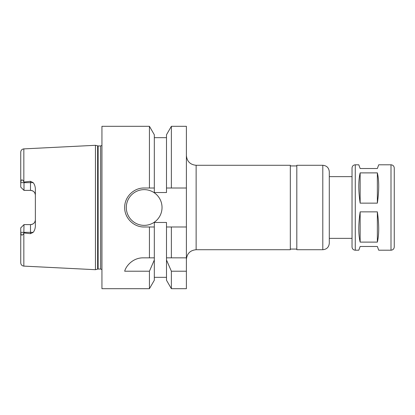 <?xml version="1.0" encoding="UTF-8"?>
<svg xmlns="http://www.w3.org/2000/svg" width="415" height="415" viewBox="0 0 415 415"><rect width="100%" height="100%" fill="white"/><g stroke="black" fill="none" stroke-linecap="round" stroke-linejoin="round"><path stroke-width="0.62" d="M355.276 250.209C353.305 250.017 352.221 248.933 352.029 246.961L352.029 168.039C352.221 166.067 353.305 164.983 355.276 164.791L355.276 250.209L358.788 250.209L360.147 246.474L377.36 246.474L378.719 250.209L391.003 250.209C392.974 250.017 394.058 248.933 394.25 246.961L394.25 168.039C394.058 166.067 392.974 164.983 391.003 164.791L391.003 250.209M360.147 242.111C358.347 234.501 358.347 224.416 360.147 211.863L377.36 211.863C379.16 224.416 379.16 234.501 377.36 242.111L360.147 242.111L360.147 211.863M360.147 203.137C358.347 190.584 358.347 180.499 360.147 172.889L377.36 172.889C379.16 180.499 379.16 190.584 377.36 203.137L360.147 203.137L360.147 172.889M377.36 211.863L377.36 242.111M377.36 172.889L377.36 203.137M391.003 164.791L378.719 164.791L377.36 168.526L360.147 168.526L358.788 164.791L355.276 164.791M196.134 165.279L196.134 249.721L290.318 249.721L290.318 165.279L196.134 165.279C190.215 164.703 186.968 161.451 186.387 155.537M290.318 165.927L296.813 165.927M322.797 165.279L296.813 165.279L296.813 249.721L322.797 249.721C326.745 249.337 328.908 247.174 329.292 243.226L329.292 171.774C328.908 167.826 326.745 165.663 322.797 165.279L322.797 249.721M329.292 176.645L329.292 238.355L352.029 238.355L352.029 176.645L329.292 176.645M186.387 257.84L186.387 288.695L171.374 288.695L171.374 271.208L166.498 260.013L166.498 257.84L186.387 257.84L186.387 226.989L171.374 226.989L171.374 257.84M171.374 226.989L166.498 226.989L166.498 222.471L154.318 222.471L154.318 226.989L144.166 226.989C133.729 227.228 124.443 217.942 124.682 207.5C124.443 197.058 133.729 187.772 144.166 188.011L154.318 188.011L154.318 192.529L166.498 192.529L166.498 134.756L171.374 126.305L186.387 126.305L186.387 226.989M23.837 233.266L23.837 266.114C21.948 265.849 20.921 264.77 20.75 262.871L20.75 227.866L23.997 224.614L23.349 225.267L23.997 224.614L23.837 233.266C22.182 236.026 21.155 235.72 20.75 232.348L30.492 232.348L30.492 233.692L23.997 232.95M23.997 190.386L23.349 189.733L23.997 190.386L30.492 190.386C33.501 190.718 35.125 192.342 35.363 195.257A4.871 4.871 0 0 0 30.492 190.386L23.997 190.386L20.75 187.134L23.997 190.386L23.997 182.652L30.492 182.652L30.492 190.386M35.363 219.743C35.125 222.658 33.501 224.282 30.492 224.614A4.871 4.871 0 0 0 35.363 219.743A4.871 4.871 0 0 1 30.492 224.614L30.492 232.348L33.159 232.348C34.414 230.901 35.151 228.883 35.363 226.289L35.363 188.711C35.182 186.205 34.445 184.182 33.159 182.652L30.492 181.308L30.492 182.652L33.159 182.652M20.75 227.866L23.997 224.614L30.492 224.614M23.837 148.886C21.948 149.151 20.921 150.23 20.75 152.129L20.75 182.652C21.155 179.28 22.182 178.974 23.837 181.734L23.837 148.886L95.45 145.302L95.45 269.698L23.837 266.114M23.837 181.734L23.997 182.05L30.492 181.308M30.492 233.692L33.159 232.348M20.75 187.134L20.75 182.802M23.997 182.05L23.997 182.652L20.75 182.652M186.387 271.208L171.374 271.208M154.318 257.84L154.318 260.013L149.436 271.208L124.682 271.208C126.01 265.932 132.945 257.741 143.18 257.84L154.318 257.84L154.318 226.989M154.318 260.013L154.318 280.244L149.436 288.695L149.436 271.208M166.498 260.013L166.498 280.244L171.374 288.695M166.498 226.989L166.498 257.84M149.436 226.989L149.436 257.84M149.436 288.695L101.945 288.695L101.945 126.305L149.436 126.305L149.436 188.011M149.436 126.305L154.318 134.756L154.318 188.011M162.032 207.5A17.861 17.861 0 0 1 135.238 222.969A17.861 17.861 0 0 1 135.238 192.031A17.861 17.861 0 0 1 162.032 207.5M166.498 188.011L186.387 188.011M171.374 126.305L171.374 188.011M101.945 145.458L100.648 145.956L100.648 269.045L101.945 269.543M100.648 145.956L98.132 145.956L95.45 145.302M97.629 145.888L97.629 269.112L95.45 269.698M98.132 145.956L98.132 269.045L97.629 269.112M196.134 249.721C190.215 250.297 186.968 253.544 186.387 259.463M290.318 249.073L296.813 249.073M154.318 277.329L166.498 277.329M154.318 137.671L166.498 137.671M98.132 269.045L100.648 269.045"/></g></svg>

